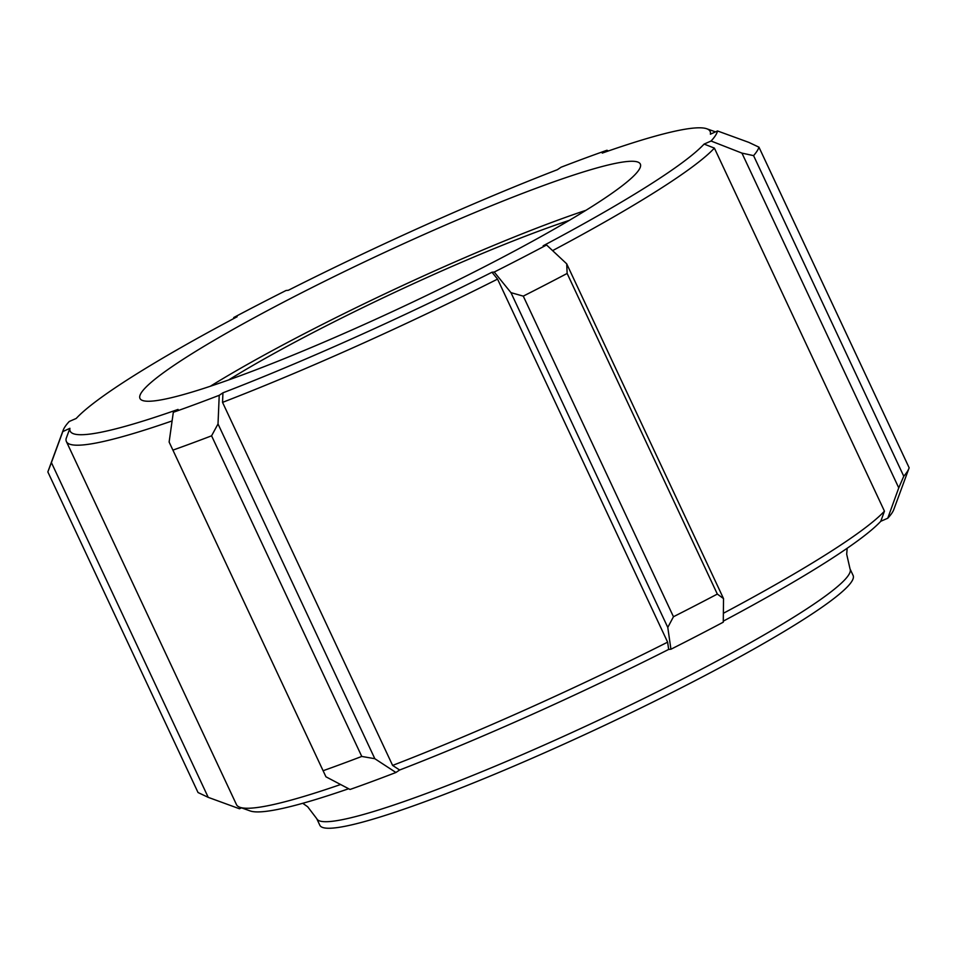 <?xml version="1.0" encoding="UTF-8"?>
<svg xmlns="http://www.w3.org/2000/svg" width="957" height="957" viewBox="0 0 957 957"><rect width="100%" height="100%" fill="white"/><g stroke="black" fill="none" stroke-linecap="round" stroke-linejoin="round"><path stroke-width="1.44" d="M723.277 621.153A353.324 36.402 -25.1 0 0 880.787 521.278L887.761 518.227A361.172 37.203 -25.1 0 0 893.79 509.555L908.971 468.32A392.585 40.445 154.9 0 1 903.767 476.239L753.578 155.632L741.938 153.108L898.755 487.867L903.767 476.239M325.942 776.797L169.126 442.038L325.942 776.797L350.023 789.465A361.172 37.203 -25.1 0 0 395.923 772.49L399.631 770.014A353.324 36.402 -25.1 0 0 668.668 649.432L670.929 649.241A361.172 37.203 -25.1 0 0 723.265 622.182L723.528 598.603L566.711 263.833L567.142 273.451L717.331 594.07L723.528 598.603M340.62 784.513A361.172 37.203 154.9 0 1 239.86 807.265L250.208 810.95A353.324 36.402 -25.1 0 0 348.635 788.747M208.219 797.348L51.403 462.59L47.85 471.921L198.039 792.54L208.219 797.348L239.501 808.773L241.499 807.852M853.118 575.468A294.433 30.325 154.9 0 1 599.345 727.834A294.433 30.325 154.9 0 1 319.841 825.269L316.779 818.725A294.433 30.325 -25.1 0 0 596.271 721.291A294.433 30.325 -25.1 0 0 850.043 568.925L853.118 575.468M880.787 521.278L884.447 511.158A361.172 37.203 154.9 0 1 723.36 613.293M668.668 649.432L667.627 642.159A361.172 37.203 154.9 0 1 392.609 765.421L399.631 770.014M239.86 807.265A361.172 37.203 154.9 0 1 236.463 804.598L66.392 441.548A361.172 37.203 -25.1 0 0 172.104 420.924M602.264 153.096A353.324 36.402 154.9 0 1 706.792 128.776A353.324 36.402 154.9 0 1 710.381 134.219L717.499 130.953A361.172 37.203 154.9 0 1 711.075 141.026L704.101 144.076A353.324 36.402 154.9 0 1 543.169 245.782L546.579 244.992A361.172 37.203 154.9 0 1 494.243 272.039L491.982 272.243A353.324 36.402 154.9 0 1 222.945 392.813L219.225 395.301A361.172 37.203 154.9 0 1 173.325 412.276L178.038 409.429A353.324 36.402 154.9 0 1 69.921 428.305L62.815 431.571A361.172 37.203 154.9 0 1 63.21 430.16A361.172 37.203 154.9 0 1 69.239 421.487L76.213 418.448A353.324 36.402 154.9 0 1 237.133 316.743L233.735 317.533A361.172 37.203 154.9 0 1 286.071 290.485L288.332 290.282A353.324 36.402 154.9 0 1 557.369 169.7L561.077 167.224A361.172 37.203 154.9 0 1 606.977 150.249L602.264 153.096M188.72 355.741A276.262 28.459 154.9 0 1 462.757 217.646A276.262 28.459 154.9 0 1 640.329 164.066A276.262 28.459 154.9 0 1 591.582 206.784A276.262 28.459 154.9 0 1 317.545 344.879A276.262 28.459 154.9 0 1 139.973 398.447A276.262 28.459 154.9 0 1 188.72 355.741M552.596 250.626A361.172 37.203 -25.1 0 0 714.389 148.108L884.447 511.158M704.101 144.076L714.389 148.108M222.945 392.813L222.538 402.371A361.172 37.203 -25.1 0 0 497.556 279.109L667.627 642.159M491.982 272.243L497.556 279.109M69.921 428.305L66.117 438.641A361.172 37.203 -25.1 0 0 66.392 441.548M51.403 462.59L62.815 431.571M63.21 430.16L48.029 471.394A392.585 40.445 -25.1 0 0 47.85 471.921M173.325 412.276L169.126 442.038M173.109 450.053A392.585 40.445 -25.1 0 0 211.581 435.818L361.77 756.437L374.833 758.71L218.017 423.951L211.581 435.818M218.017 423.951L219.225 395.301M395.923 772.49L374.833 758.71M222.538 402.371L392.609 765.421M667.783 627.421L673.465 616.739L523.276 296.132L510.966 292.651L667.783 627.421L670.929 649.241M494.243 272.039L510.966 292.651M523.276 296.132A392.585 40.445 -25.1 0 0 567.142 273.451M566.711 263.833L546.579 244.992M711.075 141.026L741.938 153.108M898.755 487.867L887.761 518.227M753.578 155.632A392.585 40.445 -25.1 0 0 758.961 147.175L909.15 467.794A392.585 40.445 154.9 0 1 908.971 468.32M717.499 130.953L748.781 142.366L758.961 147.175M606.977 150.249L608.365 150.979M233.723 318.561L233.735 317.533M717.331 594.07A392.585 40.445 154.9 0 1 673.465 616.739M361.77 756.437A392.585 40.445 154.9 0 1 323.287 770.66M228.711 379.905A248.641 25.612 154.9 0 1 569.283 220.373M210.337 386.257A276.262 28.459 154.9 0 1 585.923 210.313M316.779 818.725L307.711 806.799L302.759 803.294M847.16 548.277L846.694 554.247L850.043 568.925M706.792 128.776L715.501 131.875"/></g></svg>
